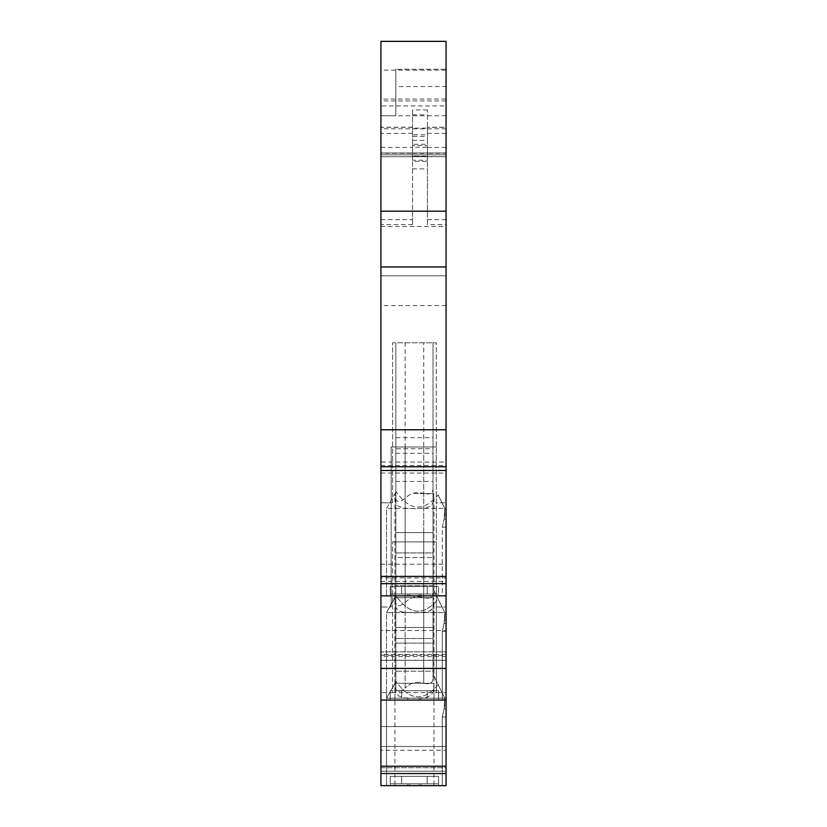 <?xml version="1.0" encoding="UTF-8"?>
<svg xmlns="http://www.w3.org/2000/svg" width="827" height="827" viewBox="0 0 827 827"><rect width="100%" height="100%" fill="white"/><g stroke="black" fill="none" stroke-linecap="round" stroke-linejoin="round"><path stroke-width="0.62" stroke-dasharray="4.13 3.1" d="M446.063 70.161L380.937 70.161L380.937 41.35L446.063 41.35L446.063 99.033L380.937 99.033L380.937 41.35L446.063 41.35L380.937 41.35L380.937 105.949L446.063 105.949L446.063 41.35L446.063 127.224L427.456 127.224L427.456 144.291L427.456 109.939L427.456 127.224M446.063 466.759L446.063 462.045L380.937 462.045L380.937 470.491L380.937 462.045M446.063 576.419L446.063 581.402L446.063 576.419M446.063 595.853L442.269 595.853L442.269 527.15L444.13 519.036L442.269 527.15L446.063 527.15L446.063 595.853L446.063 508.398L446.063 527.15L442.269 527.15L442.269 595.853L446.063 595.853L446.063 502.816L446.063 595.853L380.937 595.853L380.937 502.816L380.937 595.853M380.937 654.488L380.937 630.525L446.063 630.525L446.063 700.056L386.519 700.056L442.269 700.056L442.269 631.352L444.13 623.238L442.269 631.352L444.13 623.238L442.269 631.352L446.063 631.352L446.063 700.056L446.063 612.6L446.063 700.056L446.063 612.6L446.063 631.352L442.269 631.352L442.269 700.056L446.063 700.056L446.063 651.841L446.063 660.287L446.063 654.488L380.937 654.488L380.937 660.287L380.937 115.78L395.823 115.78L395.823 69.261L395.823 115.78L380.937 115.78L380.937 99.033M446.063 630.525L446.063 654.488M380.937 766.216L380.937 767.745L446.063 767.745L446.063 771.198L446.063 766.216L380.937 766.216L380.937 771.198L446.063 771.198L380.937 771.198L380.937 651.841L380.937 655.294L446.063 655.294L446.063 767.745L380.937 767.745L380.937 771.198L380.937 766.216L380.937 785.65L380.937 750.306L446.063 750.306L446.063 746.481L446.063 785.65L446.063 750.306M442.269 785.65L442.269 716.947L442.269 785.65L446.063 785.65L442.269 785.65L442.269 716.947L446.063 716.947L442.269 716.947L444.13 708.832L442.269 716.947L444.13 708.832L442.269 716.947L446.063 716.947L446.063 698.195L446.063 785.65L446.063 716.947L442.269 716.947L442.269 785.65L414.43 785.65M446.063 766.216L446.063 785.65L380.937 785.65L380.937 746.481L446.063 746.481L380.937 746.481L446.063 746.481L380.937 746.481L380.937 726.571L446.063 726.571L446.063 746.481L446.063 692.612L446.063 726.571L380.937 726.571L380.937 692.612L380.937 750.306M386.519 785.65L386.519 698.195L386.519 785.65L386.519 698.195L395.823 682.079L386.519 698.195L446.063 698.195L444.761 698.195L444.13 708.832L444.761 698.195L433.038 674.15L433.038 643.117L395.823 643.117L395.823 671.214L433.038 671.214L433.038 627.486L433.038 638.527L395.823 638.527L395.823 532.588L405.127 532.588L395.823 532.588L395.823 688.178C396.453 692.364 399.555 692.364 405.127 688.178L405.127 532.588L423.734 532.588L423.734 683.267C430.04 684.756 433.141 682.885 433.038 677.664C433.141 682.885 430.04 684.756 423.734 683.267C416.694 681.076 410.492 682.72 405.127 688.178C410.492 682.72 416.694 681.076 423.734 683.267L423.734 532.588L433.038 532.588L433.038 677.664L433.038 532.588L405.127 532.588L405.127 688.178C399.555 692.364 396.453 692.364 395.823 688.178L395.823 682.079L386.519 698.195L395.823 682.079L386.519 698.195L395.823 682.079L395.823 671.214L395.823 688.178L395.823 532.588L433.038 532.588L433.038 677.664L433.038 532.588L433.038 627.486L395.823 627.486L395.823 532.588L433.038 532.588L433.038 627.486L395.823 627.486L395.823 671.214L433.038 671.214L433.038 677.664L433.038 674.15L438.155 684.653C423.517 702.03 409.406 700.82 395.823 681.014C409.406 700.82 423.517 702.03 438.155 684.653L444.761 698.195L444.761 706.423L444.761 698.195L446.063 698.195L446.063 708.832L446.063 698.195L444.761 698.195L444.13 708.832L444.761 698.195L433.038 674.15L444.761 698.195L386.519 698.195L386.519 785.65L438.62 785.65L390.241 785.65L407.918 785.65L407.918 783.789L390.241 783.789L390.241 776.346L390.241 783.789L401.643 783.789L390.241 783.789L390.241 776.346L401.643 776.346L390.241 776.346L390.241 783.789L401.643 783.789L401.643 776.346L438.62 776.346L438.62 783.789L401.643 783.789L427.218 783.789L427.218 776.346L390.241 776.346L427.218 776.346L401.643 776.346L401.643 783.789L438.62 783.789L438.62 776.346L427.218 776.346L438.62 776.346L438.62 783.789L390.241 783.789L409.778 783.789L409.778 785.65L407.918 785.65L419.082 785.65L409.778 785.65L409.778 783.789L407.918 783.789L407.918 785.65L390.241 785.65L390.241 783.789L390.241 785.65M380.937 473.044L446.063 473.044L446.063 660.287L446.063 655.294L380.937 655.294L380.937 660.287L380.937 651.841L446.063 651.841L380.937 651.841L380.937 700.056L380.937 607.018L380.937 668.423L446.063 668.423M446.063 473.044L446.063 69.261L395.823 69.261L446.063 69.261L446.063 86.556L395.823 86.556M446.063 99.033L446.063 86.556M446.063 128.805L380.937 128.805L380.937 127.337L412.57 127.337L412.57 128.154L427.456 128.154L427.456 134.791L412.57 134.791L412.57 136.424L427.456 136.424L427.456 127.337L446.063 127.337L446.063 128.805L446.063 105.949M446.063 127.337L446.063 224.634L427.456 224.634L427.456 210.978L446.063 211.205M446.063 127.224L446.063 210.978M427.456 127.337L427.456 128.154M446.063 152.995L380.937 152.995L446.063 152.995M380.937 577.949L380.937 581.402L380.937 576.419L380.937 577.949L446.063 577.949M380.937 581.402L446.063 581.402M380.937 70.161L380.937 210.978L412.57 210.978L412.57 161.358L427.456 161.358L427.456 210.978M380.937 127.337L380.937 210.978M380.937 128.805L380.937 105.949M380.937 630.525L380.937 668.423M380.937 726.571L446.063 726.571L380.937 726.571M436.294 692.612L446.063 692.612L436.294 692.612L436.294 541.892L392.567 541.892L436.294 541.892L436.294 692.612L392.567 692.612L392.567 541.892L392.567 692.612L380.937 692.612L392.567 692.612M414.43 700.056L433.968 700.056L414.43 700.056M419.082 700.056L438.62 700.056L438.62 698.195L420.943 698.195L420.943 700.056L419.082 700.056L419.082 698.195L420.943 698.195L420.943 700.056L438.62 700.056L390.241 700.056L407.918 700.056L407.918 698.195L390.241 698.195L390.241 690.752L390.241 698.195L401.643 698.195L390.241 698.195L390.241 690.752L401.643 690.752L390.241 690.752L390.241 698.195L427.218 698.195L401.643 698.195L401.643 690.752L438.62 690.752L438.62 698.195L390.241 698.195L409.778 698.195L409.778 700.056L407.918 700.056L407.918 698.195L409.778 698.195L409.778 700.056L390.241 700.056L390.241 698.195L390.241 700.056L390.241 698.195L390.241 700.056L438.62 700.056L438.62 698.195L427.218 698.195L438.62 698.195L438.62 690.752L390.241 690.752L438.62 690.752L401.643 690.752L401.643 698.195L438.62 698.195L427.218 698.195L427.218 690.752L427.218 698.195L427.218 690.752L427.218 698.195L401.643 698.195L401.643 690.752L401.643 698.195L438.62 698.195L438.62 690.752L438.62 698.195L409.778 698.195L419.082 698.195L419.082 700.056L409.778 700.056M446.063 700.056L380.937 700.056M414.43 597.714L433.782 597.714L395.079 597.714L433.782 597.714L433.699 605.364L431.28 609.964L426.753 611.98L415.65 612.828L403.059 612.176L398.831 610.822L396.174 608.279L395.037 604.527L395.079 597.714L394.892 700.056L394.892 601.839L395.844 607.618L398.831 610.822L404.062 612.331L413.211 612.828L424.799 612.331L430.019 610.822L433.017 607.628L433.968 601.839L433.968 700.056L433.782 597.714L414.43 597.714M446.063 660.287L380.937 660.287L446.063 660.287M436.294 607.018L446.063 607.018L436.294 607.018L436.294 446.993L391.171 446.993L436.294 446.993L391.171 446.993L436.294 446.993L436.294 607.018L446.063 607.018L436.294 607.018L436.294 446.993L436.294 607.018M391.171 607.018L391.171 446.993L391.171 607.018L391.171 446.993L391.171 607.018L380.937 607.018L391.171 607.018M438.62 700.056L438.62 698.195L438.62 700.056M392.567 502.816L380.937 502.816L392.567 502.816L392.567 342.791L436.294 342.791L436.294 502.816L446.063 502.816L436.294 502.816L436.294 342.791L392.567 342.791L392.567 502.816M380.937 564.221L446.063 564.221M420.943 595.853L438.62 595.853L438.62 593.993L420.943 593.993L420.943 595.853L407.918 595.853L407.918 593.993L390.241 593.993L390.241 586.55L390.241 593.993L401.643 593.993L390.241 593.993L390.241 595.853L407.918 595.853M438.62 595.853L390.241 595.853L390.241 593.993L438.62 593.993L401.643 593.993L438.62 593.993L438.62 586.55L438.62 595.853M414.43 595.853L433.968 595.853L414.43 595.853M420.943 593.993L419.082 593.993L419.082 595.853M419.082 593.993L407.918 593.993M409.778 593.993L409.778 595.853M390.241 586.55L401.643 586.55L390.241 586.55M401.643 593.993L401.643 586.55L427.218 586.55L401.643 586.55L401.643 593.993M427.218 593.993L427.218 586.55L438.62 586.55L427.218 586.55L427.218 593.993M414.43 493.512L433.782 493.512L414.43 493.512M433.782 493.512L433.699 501.162L431.28 505.762L425.791 507.974L415.65 508.626L404.062 508.129L398.169 506.217L395.337 501.958L395.079 493.512M395.823 437.69L395.823 481.417L433.038 481.417L433.038 342.791L433.038 437.69L395.823 437.69L395.823 342.791L433.038 342.791L395.823 342.791L395.823 498.381L395.823 342.791M438.155 494.856L444.761 508.398L438.155 494.856C423.517 512.233 409.406 511.024 395.823 491.217L395.823 481.417M395.823 491.217L395.823 498.381C396.453 502.568 399.555 502.568 405.127 498.381C410.492 492.923 416.694 491.279 423.734 493.471L423.734 342.791M433.038 437.69L433.038 448.73L395.823 448.73M433.038 481.417L433.038 448.73M446.063 508.398L444.761 508.398L444.13 519.036L444.761 508.398L446.063 508.398L444.761 508.398L444.761 516.627L444.761 508.398L386.519 508.398L386.519 595.853L386.519 508.398L395.823 492.282M433.038 342.791L433.038 487.868C433.141 493.088 430.04 494.959 423.734 493.471M395.823 453.32L433.038 453.32M433.038 446.993L433.038 541.892L395.823 541.892L395.823 446.993L433.038 446.993L395.823 446.993L433.038 446.993L433.038 552.932L395.823 552.932L395.823 446.993L395.823 602.583L395.823 446.993L433.038 446.993L433.038 592.07L433.038 588.555L444.761 612.6L444.761 620.829L444.13 623.238L444.761 612.6L433.038 588.555L444.761 612.6L446.063 612.6L444.761 612.6L444.761 620.829L444.761 612.6L386.519 612.6L386.519 700.056L386.519 612.6L386.519 700.056L386.519 612.6L395.823 596.484L395.823 602.583L395.823 446.993L395.823 602.583C396.453 606.77 399.555 606.77 405.127 602.583C410.492 597.125 416.694 595.481 423.734 597.673L423.734 446.993L423.734 597.673C430.04 599.162 433.141 597.29 433.038 592.07L433.038 552.932L395.823 552.932L395.823 585.619L433.038 585.619L433.038 588.555L438.155 599.058C423.517 616.435 409.406 615.226 395.823 595.419L395.823 585.619L433.038 585.619L433.038 541.892L395.823 541.892L395.823 557.522L433.038 557.522L395.823 557.522L395.823 596.484L386.519 612.6L395.823 596.484L395.823 602.583C396.453 606.77 399.555 606.77 405.127 602.583C410.492 597.125 416.694 595.481 423.734 597.673C430.04 599.162 433.141 597.29 433.038 592.07L433.038 446.993M442.269 631.352L442.269 700.056L442.269 631.352L446.063 631.352L442.269 631.352M395.823 595.419L386.519 612.6L444.761 612.6L444.13 623.238L444.761 612.6L438.155 599.058C423.517 616.435 409.406 615.226 395.823 595.419M444.761 612.6L446.063 612.6L444.761 612.6L444.761 620.829L444.761 612.6L446.063 612.6L444.761 612.6M420.943 785.65L438.62 785.65L438.62 776.346L427.218 776.346L427.218 783.789L438.62 783.789L390.241 783.789L401.643 783.789L401.643 776.346L401.643 783.789L427.218 783.789L427.218 776.346L427.218 783.789L438.62 783.789L409.778 783.789L419.082 783.789L419.082 785.65L420.943 785.65L419.082 785.65L419.082 783.789L420.943 783.789L420.943 785.65L438.62 785.65L438.62 783.789L420.943 783.789L420.943 785.65M446.063 773.534L380.937 773.534M446.063 785.65L380.937 785.65M446.063 656.555L380.937 656.555M446.063 305.577L380.937 305.577M446.063 275.805L380.937 275.805L446.063 275.805M380.937 226.495L446.063 226.495M438.62 785.65L438.62 783.789L438.62 785.65M433.855 683.309L433.606 690.845L431.094 695.404L425.626 697.647L414.43 698.35L404.207 697.802L398.356 695.858L395.44 691.63L395.006 683.309L433.855 683.309L395.006 683.309M395.823 643.117L395.823 638.527L433.038 638.527L433.038 643.117L395.823 643.117M444.761 698.195L444.761 706.423L444.761 698.195L446.063 698.195L444.761 698.195M446.063 115.78L395.823 115.78M380.937 465.498L446.063 465.498M412.57 153.315L427.456 153.419L427.456 147.258L412.57 147.258L412.57 153.315L380.937 153.315M427.456 147.258L427.456 153.315L446.063 153.315M446.063 133.395L427.456 133.395M427.456 109.939L412.57 109.939L412.57 144.291L427.456 144.291M412.57 133.395L380.937 133.395M412.57 127.224L380.937 127.224M446.063 100.925L380.937 100.925M446.063 154.856L380.937 154.856L446.063 154.856M427.456 161.358L427.456 224.634M427.456 211.205L412.57 211.205L412.57 224.634L412.57 210.978M380.937 147.413L412.57 147.413L412.57 160.231L427.456 160.231L427.456 145.583L412.57 145.583L412.57 156.189L427.456 156.189M412.57 147.413L412.57 140.404L427.456 140.404L427.456 160.231M412.57 136.424L412.57 127.337M427.456 156.282L427.456 152.995L412.57 152.995L427.456 152.995L427.456 156.716L380.937 156.716L446.063 156.716L412.57 156.282L412.57 152.995L412.57 156.282M412.57 134.791L412.57 128.154M427.456 134.791L427.456 136.424M427.456 140.404L427.456 145.583M412.57 160.231L412.57 156.189M412.57 140.404L412.57 145.583M412.57 161.358L412.57 211.205M412.57 168.873L427.456 168.873M412.57 153.419L412.57 147.258M412.57 144.291L412.57 109.939M412.57 114.829L427.456 114.829M444.13 519.036L446.063 519.036L444.13 519.036M405.127 498.381L405.127 342.791M444.13 623.238L446.063 623.238L444.13 623.238M395.823 596.484L386.519 612.6L395.823 596.484M405.127 602.583L405.127 446.993L405.127 602.583M444.13 708.832L446.063 708.832L444.13 708.832M395.823 688.178L395.823 532.588L395.823 688.178M427.456 219.682L446.063 219.682M380.937 219.682L412.57 219.682M427.456 147.413L446.063 147.413M394.892 497.637L394.892 595.853M394.892 686.617L394.892 785.65M412.57 224.634L380.937 224.634M433.968 686.617L433.968 785.65M433.968 497.637L433.968 595.853"/><path stroke-width="1.24" d="M446.063 224.634L446.063 211.205L380.937 211.205L380.937 41.35L446.063 41.35L446.063 700.056L380.937 700.056L380.937 785.65L446.063 785.65L380.937 785.65M446.063 462.045L446.063 466.759L380.937 466.759L380.937 429.782L446.063 429.782M446.063 785.65L386.519 785.65L446.063 785.65L446.063 700.056M446.063 266.966L380.937 266.966L380.937 429.782M446.063 470.491L380.937 470.491L380.937 700.056M380.937 466.759L380.937 470.491M446.063 583.645L380.937 583.645M446.063 576.419L380.937 576.419M380.937 211.205L380.937 266.966M446.063 773.534L380.937 773.534M446.063 766.216L380.937 766.216M419.082 700.056L409.778 700.056M442.269 700.056L386.519 700.056L442.269 700.056M446.063 668.423L380.937 668.423M442.269 595.853L386.519 595.853L442.269 595.853M446.063 595.853L380.937 595.853M442.269 785.65L390.241 785.65M414.43 785.65L386.519 785.65"/></g></svg>
